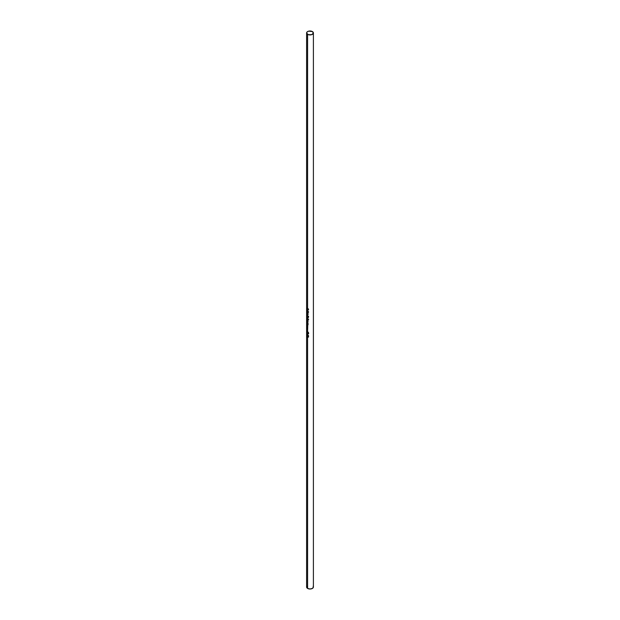 <?xml version="1.0" encoding="UTF-8"?>
<svg xmlns="http://www.w3.org/2000/svg" width="620" height="620" viewBox="0 0 620 620"><rect width="100%" height="100%" fill="white"/><g stroke="black" fill="none" stroke-linecap="round" stroke-linejoin="round"><path stroke-width="0.93" d="M306.869 586.295L306.606 587.039A3.394 1.961 0 0 0 307.597 588.427L307.597 337.179L306.939 336.001L307.597 335.924L306.939 334.645L307.597 334.707L307.597 333.576L306.916 331.281L307.597 331.638L307.435 324.81A3.394 1.961 180 0 1 306.97 324.407L306.97 324.237A3.394 1.961 0 0 0 307.388 324.617L307.28 323.679A3.394 1.961 180 0 1 306.97 323.384L306.97 323.221A3.394 1.961 0 0 0 307.597 323.725L307.597 323.346A3.394 1.961 180 0 1 306.97 322.842L306.97 322.679A3.394 1.961 0 0 0 307.109 322.819L307.466 321.517A3.394 1.961 180 0 1 306.97 321.09L306.97 320.92A3.394 1.961 0 0 0 307.466 321.354L307.311 320.478A3.394 1.961 180 0 1 306.97 320.168L306.97 319.998A3.394 1.961 0 0 0 307.435 320.401L307.342 319.579A3.394 1.961 180 0 1 306.97 319.246L306.97 319.075A3.394 1.961 0 0 0 307.597 319.587L307.597 319.207A3.394 1.961 180 0 1 306.97 318.696L306.97 318.533A3.394 1.961 0 0 0 307.597 319.037L307.597 318.68A3.394 1.961 180 0 1 307.435 318.579L306.954 317.494L307.45 317.378A3.394 1.961 0 0 0 307.597 317.479L307.567 316.471L306.97 316.657L307.567 316.13A3.394 1.961 180 0 1 306.97 315.642L306.97 315.479A3.394 1.961 0 0 0 307.597 315.983L307.435 314.743A3.394 1.961 180 0 1 306.97 314.34L306.97 314.177A3.394 1.961 0 0 0 307.388 314.549L307.597 313.867L307.597 314.673L307.884 314.387L307.28 313.619A3.394 1.961 180 0 1 306.97 313.325L306.97 313.154A3.394 1.961 0 0 0 307.597 313.666L307.597 313.263A3.394 1.961 180 0 1 306.97 312.751L306.97 312.589A3.394 1.961 0 0 0 307.597 313.092L307.435 312.635A3.394 1.961 180 0 1 306.97 312.232L306.97 312.069A3.394 1.961 0 0 0 307.388 312.441L307.597 311.759L307.597 312.565L307.884 312.279L307.28 311.511A3.394 1.961 180 0 1 306.97 311.217L306.97 311.046A3.394 1.961 0 0 0 307.597 311.558L307.597 311.178A3.394 1.961 180 0 1 306.97 310.667L306.97 310.504A3.394 1.961 0 0 0 307.109 310.651L307.001 309.651L307.597 309.791L306.939 308.458L307.187 308.094L307.163 308.969L307.597 308.969L307.597 34.348A3.394 1.961 180 0 1 306.606 32.961A3.394 1.961 180 0 1 308.698 31.147A3.394 1.961 180 0 1 312.403 31.574A3.394 1.961 180 0 1 313.394 32.961A3.394 1.961 180 0 1 311.302 34.767A3.394 1.961 180 0 1 307.597 34.348L307.597 308.969L308.194 308.776L308.613 309.357L308.272 309.752L308.256 308.985L307.597 309.24L307.791 311.116A3.394 1.961 0 0 0 308.031 311.224L308.031 311.387A3.394 1.961 180 0 1 307.597 311.178L307.597 311.558A3.394 1.961 0 0 0 308.613 311.961L308.613 312.124A3.394 1.961 180 0 1 307.784 311.821L307.597 313.092A3.394 1.961 0 0 0 308.031 313.309L308.031 313.472A3.394 1.961 180 0 1 307.597 313.263L307.597 313.666A3.394 1.961 0 0 0 308.031 313.875L308.031 314.038A3.394 1.961 180 0 1 307.799 313.937L307.597 315.983A3.394 1.961 0 0 0 308.558 316.371L308.466 317.285L307.597 316.797L307.597 317.479A3.394 1.961 0 0 0 308.031 317.688L308.031 317.851A3.394 1.961 180 0 1 307.597 317.642L307.597 318.517A3.394 1.961 0 0 0 308.031 318.726L308.031 318.897A3.394 1.961 180 0 1 307.597 318.68L307.597 319.037A3.394 1.961 0 0 0 308.613 319.44L308.613 319.61A3.394 1.961 180 0 1 307.597 319.207L307.597 319.587A3.394 1.961 0 0 0 308.031 319.796L308.031 319.959A3.394 1.961 180 0 1 307.807 319.858L307.791 323.284A3.394 1.961 0 0 0 308.031 323.392L308.031 323.562A3.394 1.961 180 0 1 307.597 323.346L307.597 323.725A3.394 1.961 0 0 0 308.031 323.935L308.031 324.105A3.394 1.961 180 0 1 307.799 323.997L307.597 331.638L308.481 332.514L308.613 333.762L307.597 333.576L307.597 334.707L308.613 335.753L307.745 335.071L307.597 335.924L308.613 336.939L307.597 337.179L307.597 588.427A3.394 1.961 0 0 0 311.302 588.853A3.394 1.961 0 0 0 313.394 587.039L313.131 586.295M308.404 333.537L308.613 333.01L306.916 331.281L307.597 333.576L307.257 333.025L308.52 333.87L308.613 333.01M307.745 309.117L308.156 308.923L308.272 309.752L308.613 309.357L308.148 308.76L307.257 309.078L307.187 308.094L307.257 309.24L307.985 308.899L307.257 309.24L307.28 308.055M307.884 320.393L307.597 319.781L307.884 320.393M307.884 321.323L307.597 320.703L307.884 321.323M307.892 324.554L307.597 323.935L307.892 324.554M307.047 317.665L307.466 318.432A3.394 1.961 0 0 0 307.597 318.517L307.597 317.642A3.394 1.961 180 0 1 307.466 317.556L307.047 317.603L307.466 318.432A3.394 1.961 0 0 0 307.597 318.517L308.031 318.726L307.597 318.68A3.394 1.961 0 0 1 307.435 318.579L306.954 317.556L307.52 318.541A3.278 1.891 0 0 0 308.031 318.812M312.403 31.574L308.698 31.147L307.179 31.868L306.621 33.154L308.404 34.689L311.596 34.689L313.379 33.154L312.403 31.574M306.606 32.961L306.606 587.039L307.597 588.427L310 589L312.403 588.427L313.394 587.039L313.394 32.961M307.257 309.24L307.156 308.318M307.349 309.039L307.938 308.69M308.272 309.752L308.404 309.279M308.458 309.225L307.985 308.899L308.38 309.411M307.202 310.612L307.109 310.651A3.394 1.961 0 0 1 306.97 310.504L308.031 311.224A3.394 1.961 0 0 1 307.791 311.116L307.597 309.791L306.954 309.938L307.202 310.612L306.954 309.938L307.512 309.605M307.427 309.651L306.954 309.938M308.094 311.333L307.071 310.643A3.278 1.891 0 0 0 308.031 311.31M307.171 309.535L307.784 310.907M307.512 309.767L307.148 310.015L307.512 309.767L307.892 310.62L307.419 310.899L307.295 309.706L307.962 310.566L307.419 310.899L307.962 310.566M307.892 310.62L307.427 309.814M307.047 310.023L307.419 310.899M307.071 311.186L307.373 311.472L307.071 311.186A3.278 1.891 0 0 0 307.373 311.472L307.962 312.302L307.652 311.682L307.962 312.302L306.97 312.069L307.435 312.635L307.071 312.201A3.278 1.891 0 0 0 307.52 312.596L308.055 312.457L307.861 311.775L308.613 311.961L307.071 311.186M307.597 312.728L308.055 312.457M308.117 312.403L307.52 312.596L307.985 312.697M308.659 312.062L307.861 311.775A3.278 1.891 0 0 0 308.613 312.054M308.094 313.418L307.071 312.697A3.278 1.891 0 0 0 308.031 313.394M307.071 313.294L307.373 313.573L307.071 313.294A3.278 1.891 0 0 0 307.373 313.573L307.962 314.41L307.652 313.79L307.962 314.41L306.97 314.177L307.435 314.743L307.071 314.309A3.278 1.891 0 0 0 307.52 314.704L308.055 314.565L307.799 313.937A3.394 1.961 0 0 0 308.031 314.038L307.071 313.294M307.597 314.836L308.055 314.565M308.117 314.51L307.52 314.704L307.938 314.844M307.187 316.595L308.031 317.355L308.558 316.371L307.071 315.611A3.278 1.891 0 0 0 307.652 316.084L307.071 316.634M307.567 316.27L306.97 316.456M308.574 317.091L308.031 317.355L307.567 316.471M308.031 317.355L308.528 317.153M307.652 316.425L308.512 317.223M308.31 317.122L307.815 316.177A3.278 1.891 0 0 0 308.404 316.417L308.31 317.122M308.404 316.766L308.256 317.176M308.404 316.417L307.737 316.223L308.404 316.417M308.349 316.82L308.349 316.479A3.394 1.961 180 0 1 307.737 316.223L308.031 317.192M307.226 317.409L307.466 317.556A3.394 1.961 0 0 0 307.597 317.642L308.031 317.851L307.597 317.479A3.394 1.961 0 0 1 307.45 317.378L307.536 317.339M308.094 318.843L307.171 318.13M308.094 317.797L307.543 317.517A3.278 1.891 0 0 0 308.031 317.773M307.45 317.378L306.954 317.556M308.659 319.548L307.071 318.665A3.278 1.891 0 0 0 308.613 319.533M307.071 319.215L307.427 319.54L307.071 319.215A3.278 1.891 0 0 0 307.427 319.54L307.962 320.284L307.427 319.54L307.962 320.253L307.071 320.137A3.278 1.891 0 0 0 307.396 320.439L307.962 321.207L307.396 320.439L308.055 320.431L307.807 319.858A3.394 1.961 0 0 0 308.031 319.959L307.071 319.215M307.815 321.447L306.97 321.09L308.055 321.362L307.396 320.439M307.466 321.517L307.071 321.059A3.278 1.891 0 0 0 307.551 321.47L307.466 321.517M307.597 321.586L308.055 321.362M308.117 321.307L307.551 321.47L307.993 321.571M307.202 322.788L307.109 322.819A3.394 1.961 0 0 1 306.97 322.679L308.031 323.392A3.394 1.961 0 0 1 307.791 323.284L307.597 321.958L306.954 322.106L307.202 322.788L306.954 322.106L307.512 321.78M307.427 321.819L306.954 322.106M308.094 323.508L307.071 322.811A3.278 1.891 0 0 0 308.031 323.477M307.171 321.703L307.784 323.074M307.489 321.927L307.148 322.183L307.512 321.943L307.892 322.788L307.419 323.067L307.047 322.222L307.489 321.927M307.962 322.741L307.419 323.067L307.962 322.741L307.512 321.943M307.892 322.788L307.427 321.981M307.047 322.191L307.419 323.067M307.071 323.353L307.373 323.64L307.071 323.353A3.278 1.891 0 0 0 307.373 323.64L307.962 324.477L307.652 323.857L307.962 324.477L306.97 324.237L307.435 324.81L307.071 324.376A3.278 1.891 0 0 0 307.52 324.764L308.055 324.624L307.799 323.997A3.394 1.961 0 0 0 308.031 324.105L307.071 323.353M307.597 324.903L308.055 324.624M308.117 324.57L307.52 324.764L307.993 324.865M307.047 332.212L307.016 331.258L307.226 332.971L307.629 333.428L307.218 331.778L308.21 333.397L307.629 333.428L308.21 333.397L307.218 331.778L308.148 333.452L307.047 332.25M307.218 331.506L307.698 331.599M307.597 331.638L307.101 331.553M308.659 333.707L307.714 333.552L308.659 333.707M308.45 332.863L308.256 333.374L307.187 331.747L308.45 332.863M307.226 331.731L307.706 331.77M307.187 331.747L308.256 333.374L307.629 331.816M308.497 335.854L307.303 334.397L306.939 334.614L307.303 335.536L307.815 335.025L308.497 335.854M307.83 335.219L307.303 335.536L306.939 334.614L307.388 334.358M307.132 334.288L307.698 335.536M307.179 335.219L307.388 334.521L307.543 335.335M307.21 334.498L307.295 335.366M307.667 335.094L307.388 334.521M307.59 335.141L307.295 334.56M308.659 336.885L307.629 337.195L308.613 336.939L307.629 335.939L306.939 336.001L307.597 337.179L306.939 336.001L307.706 335.893M307.195 336.613L308.001 337.272L308.613 336.939M307.226 335.885L307.714 336.055L307.04 335.97L307.233 336.683L307.047 336.125L307.629 336.102L308.404 336.885L307.629 337.032M307.597 335.924L306.939 336.001M308.458 336.831L307.714 336.986L308.458 336.831L307.714 336.055L308.318 337.086M307.714 336.055L307.047 336.164M308.404 336.885L307.629 336.102"/></g></svg>
